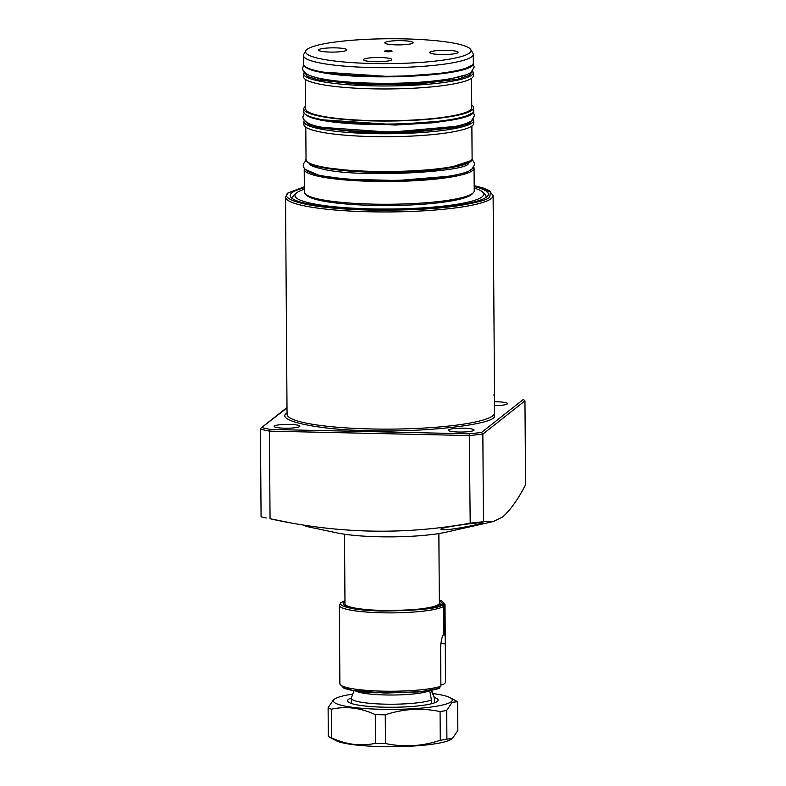 <?xml version="1.0" encoding="UTF-8"?>
<svg xmlns="http://www.w3.org/2000/svg" width="786" height="786" viewBox="0 0 786 786"><rect width="100%" height="100%" fill="white"/><g stroke="black" fill="none" stroke-linecap="round" stroke-linejoin="round"><path stroke-width="1.18" d="M494.62 411.609L494.266 417.278C488.853 425.167 421.532 432.487 371.002 430.679C318.762 430.227 273.125 420.412 287.44 412.729M494.581 405.645A12.831 1.926 -0.4 0 0 507.275 403.994A12.831 1.926 -0.4 0 0 507.51 403.631A12.831 1.926 -0.4 0 0 494.551 401.784M473.84 430.404A12.831 1.926 -0.4 0 0 474.066 430.03A12.831 1.926 -0.4 0 0 462.443 428.193A12.831 1.926 -0.4 0 0 448.639 429.844A12.831 1.926 -0.4 0 0 448.403 430.217A12.831 1.926 -0.4 0 0 460.026 432.054A12.831 1.926 -0.4 0 0 473.84 430.404M299.633 426.562A12.831 1.926 -0.4 0 0 299.859 426.199A12.831 1.926 -0.4 0 0 288.236 424.361A12.831 1.926 -0.4 0 0 274.422 426.012A12.831 1.926 -0.4 0 0 274.196 426.376A12.831 1.926 -0.4 0 0 285.819 428.213A12.831 1.926 -0.4 0 0 299.633 426.562M474.184 186.587A99.075 14.885 179.6 0 1 487.251 196.431A99.075 14.885 179.6 0 1 486.613 196.991A99.075 14.885 179.6 0 1 387.527 209.754A99.075 14.885 179.6 0 1 291.41 197.797A99.075 14.885 179.6 0 1 292.019 192.708A99.075 14.885 179.6 0 1 304.339 187.775M485.787 197.581A96.717 14.531 -0.4 0 0 484.903 194.309L482.555 192.039A94.359 14.177 179.6 0 1 371.532 208.899A94.359 14.177 179.6 0 1 296.037 193.346A94.359 14.177 179.6 0 1 304.349 189.259M474.194 188.08A94.359 14.177 179.6 0 1 482.555 192.039M482.27 522.69C488.764 522.621 445.839 531.513 441.545 529.518C434.884 528.094 477.986 522.218 482.27 522.69L482.643 522.828M286.998 407.531L261.05 428.026L260.451 429.215L269.441 431.15L469.596 435.552L482.85 434.118L524.96 400.86L525.549 484.815C518.062 499.326 510.458 510.016 502.745 516.893L493.382 521.521L483.459 521.707L470.205 523.152C403.955 535.187 337.233 533.714 270.05 518.74L290.987 522.887M305.4 526.237L337.282 532.957A66.053 9.923 -0.4 0 0 446.065 532.191L493.382 521.521M266.287 517.984L261.07 516.805L260.451 429.215M261.05 428.026L287.008 407.954M270.05 518.74L269.441 431.15L270.325 429.441L262.043 427.663M470.205 523.152L469.252 433.823L270.325 429.441M483.459 521.707L482.85 434.118L481.474 432.497L469.252 433.823M524.96 400.86L523.338 399.435L481.474 432.497M493.579 394.955L494.512 395.093M296.037 193.346L293.728 195.645A96.717 14.531 -0.4 0 0 292.883 198.927M344.504 534.215L344.985 603.766A47.18 7.094 -0.4 0 0 344.995 603.825A47.18 7.094 -0.4 0 0 383.273 610.457A47.18 7.094 -0.4 0 0 439.345 603.157A47.18 7.094 -0.4 0 0 439.345 603.108L438.863 533.556M353.965 690.737L351.371 697.919A41.52 6.239 -0.4 0 0 351.313 698.263A41.52 6.239 -0.4 0 0 385.002 704.158A41.52 6.239 -0.4 0 0 431.426 700.002L429.677 690.55A38.308 5.757 179.6 0 1 385.543 694.962A38.308 5.757 179.6 0 1 355.812 691.022M431.455 703.745L431.426 700.002M430.856 689.617L434.344 697.703L434.383 702.88L434.344 697.683A41.52 6.239 -0.4 0 0 434.275 697.339L431.583 690.187M446.91 739.086L446.713 710.387L452.156 702.301L457.649 701.751L457.845 730.449L452.402 738.535L446.91 739.086A66.997 10.071 179.6 0 1 440.268 740.284C422.131 746.327 403.866 747.407 385.464 743.517A66.997 10.071 179.6 0 1 375.502 743.291C360.99 746.474 346.361 744.676 331.623 737.887A66.997 10.071 179.6 0 1 328.46 736.561A66.997 10.071 179.6 0 1 328.302 736.472L328.106 707.773L333.539 699.687L335.484 698.499A59.441 8.931 179.6 0 1 352.737 694.136M432.86 693.576A59.441 8.931 179.6 0 1 450.172 697.703A59.441 8.931 179.6 0 1 451.223 701.741A59.441 8.931 179.6 0 1 381.642 709.306A59.441 8.931 179.6 0 1 334.463 699.167A59.441 8.931 179.6 0 1 335.484 698.499M450.172 697.703L457.481 701.662A66.997 10.071 179.6 0 1 457.649 701.751M434.304 697.428A45.293 6.809 179.6 0 1 437.615 701.171A45.293 6.809 179.6 0 1 437.321 701.436A45.293 6.809 179.6 0 1 392.027 707.262A45.293 6.809 179.6 0 1 348.09 701.8A45.293 6.809 179.6 0 1 348.365 699.471A45.293 6.809 179.6 0 1 351.342 698.007M328.46 736.561L335.769 740.52A59.441 8.931 -0.4 0 0 393.167 746.7A59.441 8.931 -0.4 0 0 450.466 739.714L451.537 739.115M331.623 737.887L331.427 709.188A66.997 10.071 179.6 0 1 328.106 707.773M331.427 709.188C345.938 706.005 360.568 707.813 375.295 714.602L375.502 743.291M385.464 743.517L385.268 714.818A66.997 10.071 179.6 0 1 375.295 714.602M385.268 714.818C403.405 708.766 421.669 707.695 440.072 711.585L440.268 740.284M446.713 710.387A66.997 10.071 179.6 0 1 440.072 711.585M439.286 604.581L440.229 604.208L439.335 601.349M439.325 600.072L444.395 605.79L444.581 633.359L443.874 633.349M342.165 685.942L352.167 690.344L385.228 693.095L420.785 691.66L438.617 688.418L440.887 686.227L440.612 647.418C441.005 640.845 442.096 636.346 443.874 633.919L443.677 606.35L442.184 604.827L438.696 605.004C431.19 612.628 346.341 612.029 345.054 605.132L345.074 605.24M442.901 604.267L440.229 604.208M440.877 684.714L443.235 684.763L445.515 682.572L445.24 637.112L444.581 633.359M465.705 74.955L442.007 80.987L403.287 84.151L356.49 83.67L322.388 79.641L311.256 76.036M304.447 72.263L307.552 76.497L318.792 80.034L360.99 84.603L416.374 84.2L457.295 79.268L469.419 75.368L472.455 71.084M470.745 160.717L449.602 167.732L409.486 171.613L358.632 171.476L320.963 167.182M455.094 126.448L390.436 132.205L322.584 127.371M304.634 120.641L308.436 124.532L319.126 127.794L360.332 132.323L414.851 132.068L455.89 127.401L468.672 123.667L472.946 119.462M456.794 43.751A82.746 12.438 -0.4 0 0 367.484 39.3A82.746 12.438 -0.4 0 0 305.882 50.677A82.746 12.438 -0.4 0 0 319.823 58.636A82.746 12.438 -0.4 0 0 416.089 62.713A82.746 12.438 -0.4 0 0 470.726 49.528A82.746 12.438 -0.4 0 0 456.794 43.751M305.882 50.677L303.74 54.391A84.927 12.763 -0.4 0 0 303.416 55.521A84.927 12.763 -0.4 0 0 318.045 62.566A84.927 12.763 -0.4 0 0 413.308 66.948A84.927 12.763 -0.4 0 0 473.26 54.332A84.927 12.763 -0.4 0 0 472.926 53.212L470.726 49.528M455.625 51.139A14.158 2.122 179.6 0 1 458.061 52.318A14.158 2.122 179.6 0 1 448.069 54.421A14.158 2.122 179.6 0 1 432.192 53.694A14.158 2.122 179.6 0 1 429.755 52.515A14.158 2.122 179.6 0 1 439.747 50.412A14.158 2.122 179.6 0 1 455.625 51.139M389.355 58.351A14.158 2.122 179.6 0 1 391.792 59.52A14.158 2.122 179.6 0 1 381.8 61.622A14.158 2.122 179.6 0 1 365.922 60.895A14.158 2.122 179.6 0 1 363.486 59.716A14.158 2.122 179.6 0 1 373.478 57.614A14.158 2.122 179.6 0 1 389.355 58.351M344.425 48.693A14.158 2.122 179.6 0 1 346.862 49.872A14.158 2.122 179.6 0 1 336.87 51.974A14.158 2.122 179.6 0 1 321.002 51.237A14.158 2.122 179.6 0 1 318.556 50.068A14.158 2.122 179.6 0 1 328.548 47.966A14.158 2.122 179.6 0 1 344.425 48.693M410.695 41.491A14.158 2.122 179.6 0 1 413.141 42.66A14.158 2.122 179.6 0 1 403.149 44.773A14.158 2.122 179.6 0 1 387.272 44.036A14.158 2.122 179.6 0 1 384.826 42.866A14.158 2.122 179.6 0 1 394.818 40.764A14.158 2.122 179.6 0 1 410.695 41.491M391.438 50.854A3.773 0.57 179.6 0 1 392.086 51.169A3.773 0.57 179.6 0 1 389.424 51.729A3.773 0.57 179.6 0 1 385.189 51.532A3.773 0.57 179.6 0 1 384.541 51.218A3.773 0.57 179.6 0 1 387.203 50.658A3.773 0.57 179.6 0 1 391.438 50.854M474.056 168.135L474.213 190.9A84.927 12.763 179.6 0 1 473.241 192.845L471.757 194.319A83.414 12.537 179.6 0 1 407.679 205.087A83.414 12.537 179.6 0 1 320.256 200.489A83.414 12.537 179.6 0 1 306.874 195.468L305.371 194.014A84.927 12.763 179.6 0 1 304.369 192.089L304.211 169.324A84.927 12.763 179.6 0 0 318.841 176.369A84.927 12.763 179.6 0 0 414.094 180.76A84.927 12.763 179.6 0 0 474.056 168.135L473.889 167.241M473.241 192.845A84.927 12.763 179.6 0 1 407.993 203.81A84.927 12.763 179.6 0 1 318.998 199.133A84.927 12.763 179.6 0 1 305.371 194.014M304.182 71.968L303.563 76.782A84.927 12.763 -0.4 0 0 318.192 83.837A84.927 12.763 -0.4 0 0 413.456 88.219A84.927 12.763 -0.4 0 0 473.408 75.603L472.72 70.789M305.469 79.445L305.675 108.861A83.031 12.478 -0.4 0 0 319.981 115.758A83.031 12.478 -0.4 0 0 413.122 120.042A83.031 12.478 -0.4 0 0 471.747 107.702L471.541 78.286M305.656 106.189A84.927 12.763 -0.4 0 0 303.789 108.871A84.927 12.763 -0.4 0 0 318.418 115.925A84.927 12.763 -0.4 0 0 413.672 120.307A84.927 12.763 -0.4 0 0 473.634 107.692A84.927 12.763 -0.4 0 0 471.728 105.029M473.722 120.376L473.742 123.363A84.927 12.763 179.6 0 1 413.79 135.978A84.927 12.763 179.6 0 1 318.526 131.596A84.927 12.763 179.6 0 1 303.897 124.552L303.877 121.565A84.927 12.763 179.6 0 0 318.507 128.609A84.927 12.763 179.6 0 0 413.76 133.001A84.927 12.763 179.6 0 0 473.722 120.376L473.339 118.991M287.047 414.232A103.791 15.602 -0.4 0 0 381.063 429.107A103.791 15.602 -0.4 0 0 492.773 415.755A103.791 15.602 -0.4 0 0 494.63 412.788L493.117 195.616A103.791 15.602 179.6 0 1 491.26 198.583A103.791 15.602 179.6 0 1 379.55 211.935A103.791 15.602 179.6 0 1 285.534 197.07L287.047 414.232M474.174 185.692L490.464 191.882L489.766 197.06C487.752 199.742 477.2 202.641 458.1 205.755C435.984 209.066 406.627 210.51 370.029 210.078C295.949 208.231 279.187 197.001 288.865 192.639L304.329 186.871M344.975 602.007L344.425 602.39C339.876 604.483 347.785 609.71 382.075 610.653C417.779 610.172 436.918 608.207 439.521 604.768M439.325 599.964L441.83 600.936L445.014 604.562A52.839 7.939 179.6 0 1 444.395 605.79M442.184 604.827C439.502 608.462 419.292 610.535 381.564 611.056C345.309 610.064 336.948 604.532 341.753 602.331L344.966 600.73M443.677 606.35A52.839 7.939 179.6 0 1 386.26 612.864A52.839 7.939 179.6 0 1 339.336 605.299L339.886 683.653A52.839 7.939 -0.4 0 0 381.632 691.13A52.839 7.939 -0.4 0 0 440.887 686.227M440.828 643.675L445.24 643.763M318.733 71.821L393.688 76.841L447.381 72.872L464.438 69.158L471.934 65.228M318.104 71.143A84.927 12.763 -0.4 0 0 413.367 75.535A84.927 12.763 -0.4 0 0 473.319 62.909C477.161 76.419 360.086 81.528 318.576 71.821C303.072 68.972 302.865 63.411 303.475 64.098A84.927 12.763 -0.4 0 0 318.104 71.143M303.543 73.796A84.927 12.763 -0.4 0 0 318.173 80.85A84.927 12.763 -0.4 0 0 413.436 85.232A84.927 12.763 -0.4 0 0 473.388 72.617M473.143 168.175L467.238 172.163L451.4 176.064L397.402 180.515L346.999 179.218L319.46 175.553L305.125 169.344M319.067 119.59L394.022 124.601L447.715 120.631L464.772 116.918L472.268 112.988M318.438 118.912A84.927 12.763 -0.4 0 0 413.701 123.294A84.927 12.763 -0.4 0 0 473.653 110.679C477.495 124.178 360.42 129.287 318.91 119.58C303.406 116.731 303.2 111.17 303.809 111.858A84.927 12.763 -0.4 0 0 318.438 118.912M471.875 126.045L472.101 158.448A83.031 12.478 179.6 0 1 413.475 170.788A83.031 12.478 179.6 0 1 320.334 166.504A83.031 12.478 179.6 0 1 306.029 159.607L305.803 127.204M329.275 79.995A79.072 11.878 -0.4 0 0 447.745 79.17M449.543 167.762A79.072 11.878 179.6 0 1 328.715 168.607M493.117 195.616L489.089 190.497L482.977 187.933L474.174 185.634M304.329 186.822L287.941 192.943L285.534 197.07M345.064 605.161L344.995 603.825M351.313 698.263L351.342 703.46M439.286 604.503L439.345 603.157M344.966 600.622L340.829 602.636L339.336 605.299M445.014 604.562L445.24 637.112M439.394 688.3C434.55 689.872 427.407 691.1 417.975 691.975L374.951 692.79C359.644 692.024 349.131 690.393 343.433 687.907L339.886 683.653M472.101 158.448C475.844 171.682 361.393 176.654 320.806 167.172C305.98 164.529 305.292 158.9 306.029 159.607M303.416 55.521L303.475 64.098M303.789 108.871L303.809 111.858M310.028 163.852L310.028 164.746M473.26 54.332L473.319 62.909M304.359 168.42L304.211 169.324M473.634 107.692L473.653 110.679M468.161 162.741L468.171 163.645M304.241 120.17L303.877 121.565M473.29 112.064L474.557 115.522L471.443 120.808C467.09 124.139 455.782 127.283 431.485 129.798C395.279 133.463 343.325 132.117 319.833 126.821C302.807 123.844 302.59 116.878 302.974 116.721L304.192 113.243M462.306 117.694L435.169 122.655L395.083 125.062L321.238 120.248L315.255 118.715M472.032 159.057L474.891 164.068L471.777 169.354C467.424 172.684 456.116 175.828 431.819 178.343C395.623 182.008 343.659 180.662 320.167 175.366C303.141 172.389 302.934 165.424 303.317 165.266L303.524 163.743L306.108 160.216M468.328 163.478C468.682 171.692 357.944 178.638 321.582 168.794C309.35 165.934 309.655 164.176 309.871 164.588M473.172 63.813L474.213 66.977L471.099 72.263C466.746 75.594 455.438 78.738 431.141 81.253C394.945 84.917 342.981 83.571 319.489 78.276C302.463 75.299 302.256 68.333 302.639 68.176L303.642 64.992"/></g></svg>

